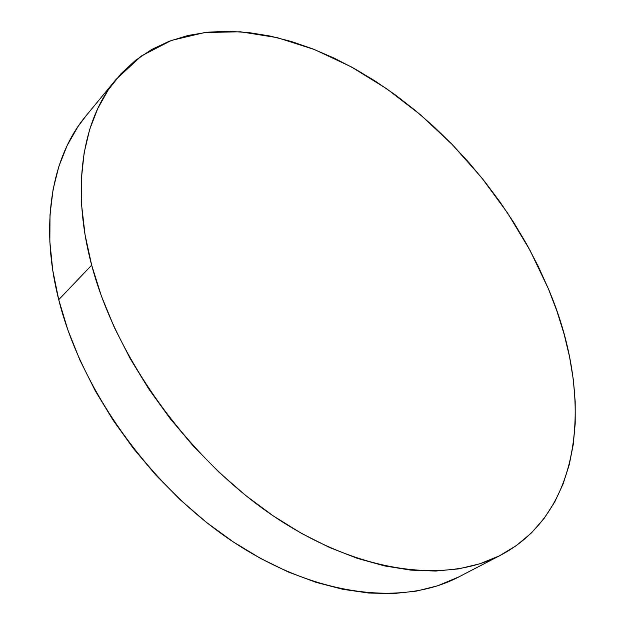 <?xml version="1.0" encoding="UTF-8"?>
<svg xmlns="http://www.w3.org/2000/svg" width="625" height="625" viewBox="0 0 625 625"><rect width="100%" height="100%" fill="white"/><g stroke="black" fill="none" stroke-linecap="round" stroke-linejoin="round"><path stroke-width="0.94" d="M116.148 79.297L85.914 115.953C52.414 155.93 39.227 222.945 58.727 299.703L91.672 265.172C70.602 186.555 82.945 118.867 116.148 79.297L141.453 55.922L171.438 40.414L204.82 32.516L240.453 31.781L277.289 37.664L314.445 49.547L351.156 66.797L386.75 88.797L420.672 114.953L452.398 144.703L481.469 177.492L507.438 212.789L529.875 250.047L548.344 288.688C592.453 391.742 585.891 509.914 500.984 555.016C446.742 583.633 359.852 573.93 274.398 516.68C189.109 459.516 116.125 358.312 91.672 265.172L58.727 299.703C81.344 390.664 151.445 488.258 234.633 542.82C317.984 597.438 404.031 605.789 458.82 576.922L500.914 555.055M548.344 288.688L538.242 266.344L526.766 244.375L514 222.898L500.031 202.016L484.938 181.836L468.797 162.453L451.695 143.984L433.727 126.523L414.969 110.172L395.516 95.039L375.461 81.234L354.906 68.859L333.961 58.039L312.75 48.883L291.398 41.5L270.055 36.031L248.859 32.578L227.992 31.258L207.633 32.195L187.984 35.484L169.258 41.227L151.68 49.492L135.492 60.344L120.945 73.797L108.281 89.859L97.766 108.484L89.633 129.578L84.117 152.992L81.422 178.547L81.703 205.977L85.094 234.969L91.672 265.172L101.43 296.156L114.32 327.477L130.211 358.641L148.898 389.164L170.125 418.555L193.547 446.32L218.797 472.039L245.469 495.312L273.109 515.805L301.273 533.266L329.531 547.5L357.461 558.406L384.672 565.938L410.812 570.125L435.578 571.055L458.711 568.867L480.008 563.734L499.305 555.875L516.492 545.508L531.484 532.891L544.258 518.258L554.789 501.859L563.109 483.945L569.25 464.742L573.258 444.469L575.219 423.344L575.195 401.562L573.273 379.305L569.539 356.734L564.078 334.008L556.984 311.281L548.344 288.688M86.062 115.781L77.969 126.602L67.266 145.258L58.898 166.273L53.078 189.5L50.008 214.734L49.852 241.727L52.734 270.172L58.727 299.703L67.844 329.922L80.031 360.391L95.172 390.633L113.07 420.18L133.484 448.57L156.094 475.336L180.547 500.063L206.445 522.383L233.375 541.977L260.891 558.609L288.578 572.109L316.031 582.352L342.859 589.32L368.719 593.039L393.312 593.594L416.383 591.117L437.703 585.773L458.898 576.875"/></g></svg>
